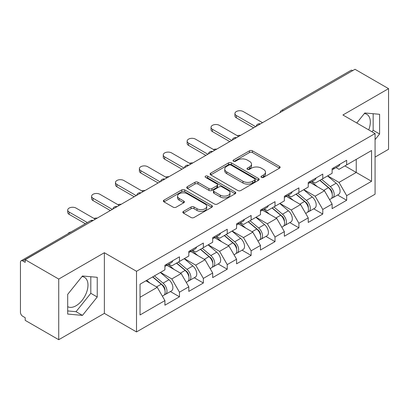 <?xml version="1.0" encoding="UTF-8"?>
<svg xmlns="http://www.w3.org/2000/svg" width="409" height="409" viewBox="0 0 409 409"><rect width="100%" height="100%" fill="white"/><g stroke="black" fill="none" stroke-linecap="round" stroke-linejoin="round"><path stroke-width="0.61" d="M261.428 177.383A1.488 0.859 0 0 0 263.529 177.383L279.5 168.165A2.127 1.227 0 0 0 280.124 167.296A2.127 1.227 0 0 0 279.5 166.432L252.445 150.814A2.127 1.227 0 0 0 249.439 150.814L233.473 160.031A1.488 0.859 0 0 0 233.038 160.64A1.488 0.859 0 0 0 233.473 161.243A1.488 0.859 0 0 0 235.574 161.243L237.644 160.052A6.8 3.926 0 0 1 247.261 160.052L249.516 161.356A6.8 3.926 0 0 1 251.509 164.132A6.8 3.926 0 0 1 249.516 166.908L247.45 168.099A1.488 0.859 0 0 0 247.016 168.707A1.488 0.859 0 0 0 247.45 169.316A1.488 0.859 0 0 0 249.551 169.316L251.622 168.125A6.8 3.926 0 0 1 261.239 168.125L263.493 169.423A6.8 3.926 0 0 1 265.487 172.199A6.8 3.926 0 0 1 263.493 174.975L261.428 176.172A1.488 0.859 0 0 0 260.993 176.78A1.488 0.859 0 0 0 261.428 177.383L261.428 176.172M67.689 306.658A16.892 9.75 120 0 0 76.033 305.763A16.892 9.75 120 0 0 87.066 290.881A16.892 9.75 120 0 0 84.479 277.348A16.892 9.75 120 0 0 81.984 276.581M364.337 113.569A16.892 9.75 -60 0 1 366.832 114.331A16.892 9.75 -60 0 1 368.724 129.888M183.462 211.381A2.127 1.227 0 0 0 182.838 212.245A2.127 1.227 0 0 0 183.462 213.115L191.049 217.496A2.127 1.227 0 0 0 194.055 217.496L211.79 207.256A2.127 1.227 0 0 0 212.414 206.392A2.127 1.227 0 0 0 211.79 205.522L184.74 189.904A2.127 1.227 0 0 0 181.734 189.904L163.999 200.144A2.127 1.227 0 0 0 163.375 201.008A2.127 1.227 0 0 0 163.999 201.877L173.165 207.169A2.127 1.227 0 0 0 176.172 207.169L183.759 202.787A2.127 1.227 0 0 0 184.382 201.918A2.127 1.227 0 0 0 183.759 201.054L179.214 198.426A5.685 3.282 0 0 1 177.547 196.105A5.685 3.282 0 0 1 181.059 193.074A5.685 3.282 0 0 1 187.256 193.784L205.067 204.071A5.685 3.282 0 0 1 206.729 206.392A5.685 3.282 0 0 1 203.222 209.423A5.685 3.282 0 0 1 197.026 208.713L194.055 206.995A2.127 1.227 0 0 0 191.049 206.995L183.462 211.381L183.462 213.115M104.361 252.721L58.732 279.066L25.194 259.705L355.017 69.29L388.55 88.646L342.921 114.99L375.073 133.554L136.514 271.29L104.361 252.721L104.361 313.371L136.514 331.934L136.514 271.29M237.793 190.512A2.127 1.227 0 0 0 240.799 190.512L258.534 180.272A2.127 1.227 0 0 0 259.158 179.403A2.127 1.227 0 0 0 258.534 178.534L231.479 162.915A2.127 1.227 0 0 0 228.473 162.915L210.737 173.155A2.127 1.227 0 0 0 210.119 174.024A2.127 1.227 0 0 0 210.737 174.888L237.793 190.512M206.146 177.705A1.488 0.859 0 0 1 207.66 177.915L207.66 176.151L235.165 192.031A2.127 1.227 0 0 1 235.783 192.895A2.127 1.227 0 0 1 235.165 193.764L217.43 204.004A2.127 1.227 0 0 1 214.423 204.004L187.368 188.385L187.368 186.647A2.127 1.227 0 0 0 186.744 187.516A2.127 1.227 0 0 0 187.368 188.385M187.368 186.647L194.96 182.266A2.127 1.227 0 0 1 197.966 182.266L208.938 188.6A2.127 1.227 0 0 0 211.944 188.6L216.974 185.696A2.127 1.227 0 0 0 217.598 184.827A2.127 1.227 0 0 0 216.974 183.958L205.553 177.363A1.488 0.859 0 0 1 205.119 176.754A1.488 0.859 0 0 1 206.039 175.962A1.488 0.859 0 0 1 207.66 176.151M136.514 331.934L375.073 194.203L375.073 133.554M170.379 291.545L179.464 296.791L179.464 292.195L171.811 278.933L160.476 272.394M179.464 296.791L164.919 305.191L164.919 300.595L140.036 314.961L140.036 284.194L164.919 269.828L164.919 265.231L179.464 256.837L179.464 261.433L188.805 256.039L188.805 251.443L203.35 243.043L203.35 247.639L212.69 242.246L212.69 237.649L227.24 229.255L227.24 233.851L236.581 228.457L236.581 223.861L251.126 215.461L251.126 220.057L260.467 214.664L260.467 210.068L275.012 201.673L275.012 206.269L284.352 200.875L284.352 196.279L298.897 187.879L298.897 192.475L308.238 187.087L308.238 182.486L322.783 174.091L322.783 178.687L332.123 173.293L332.123 168.697L346.674 160.297L346.674 164.893L371.556 150.527L371.556 181.294L346.674 195.66L339.015 182.399L327.686 175.86M337.589 195.011L346.674 200.257L346.674 195.66M346.674 200.257L332.123 208.656L332.123 204.06L322.783 209.449L315.129 196.192L303.8 189.648M313.698 208.805L322.783 214.05L322.783 209.449M322.783 214.05L308.238 222.445L308.238 217.849L298.897 223.242L291.244 209.981L279.909 203.437M289.812 222.593L298.897 227.839L298.897 223.242M298.897 227.839L284.352 236.238L284.352 231.642L275.012 237.031L267.358 223.774L256.024 217.23M265.927 236.387L275.012 241.627L275.012 237.031M275.012 241.627L260.467 250.027L260.467 245.431L251.126 250.824L243.467 237.563L232.138 231.019M242.041 250.175L251.126 255.421L251.126 250.824M251.126 255.421L236.581 263.82L236.581 259.219L227.24 264.613L219.582 251.356L208.253 244.812M218.155 263.969L227.24 269.209L227.24 264.613M227.24 269.209L212.69 277.609L212.69 273.013L203.35 278.406L195.696 265.144L184.367 258.6M194.265 277.757L203.35 283.002L203.35 278.406M203.35 283.002L188.805 291.402L188.805 286.801L179.464 292.195M168.851 264.142L171.811 265.85L179.464 261.433M171.811 278.933L181.151 273.544L166.857 265.293M188.805 286.801L181.151 273.544M192.736 250.354L195.696 252.062L203.35 247.639M195.696 265.144L205.037 259.751L190.747 251.499M212.69 273.013L205.037 259.751M216.622 236.56L219.582 238.268L227.24 233.851M219.582 251.356L228.922 245.962L214.633 237.711M236.581 259.219L228.922 245.962M240.507 222.772L243.467 224.48L251.126 220.057M243.467 237.563L252.808 232.169L238.519 223.917M260.467 245.431L252.808 232.169M264.398 208.979L267.358 210.686L275.012 206.269M267.358 223.774L276.694 218.38L262.404 210.129M284.352 231.642L276.694 218.38M288.284 195.19L291.244 196.898L298.897 192.475M291.244 209.981L300.584 204.587L286.29 196.335M308.238 217.849L300.584 204.587M312.169 181.397L315.129 183.104L322.783 178.687M315.129 196.192L324.47 190.798L310.18 182.547M332.123 204.06L324.47 190.798M352.722 70.614L283.355 110.66M282.379 111.222A3.246 1.876 120 0 1 283.202 110.573A3.246 1.876 60 0 0 281.581 110.41L350.942 70.363A3.246 1.876 60 0 1 352.568 70.527M336.055 167.608L339.015 169.316L346.674 164.893M339.015 182.399L356.244 172.455L356.244 159.372L371.556 150.527M344.91 165.911L371.556 181.294M375.073 157.071L388.55 149.295L388.55 88.646M58.732 279.066L58.732 339.71L25.194 320.354L25.194 317.701L22.746 316.285A3.246 1.876 -120 0 1 20.45 312.307L20.45 262.271A3.246 1.876 -120 0 1 21.125 260.784A3.246 1.876 -120 0 1 22.746 260.947L25.194 262.358L25.194 259.705M58.732 339.71L104.361 313.371M140.036 297.277L157.261 287.333L145.931 280.794M164.919 300.595L157.261 287.333M375.073 139.612L379.593 133.994L379.593 114.29L364.818 112.971L356.766 122.986M97.24 277.307L82.465 275.988L67.689 294.368L67.689 314.071L82.465 315.39L97.24 297.006L97.24 277.307M262.021 177.598L263.493 176.744A6.8 3.926 0 0 0 265.487 173.968L265.487 172.199M251.509 164.132L251.509 165.901A6.8 3.926 0 0 1 249.516 168.677L248.043 169.525M279.47 168.181L252.445 152.577A2.127 1.227 0 0 0 249.439 152.577L234.066 161.458M258.503 180.287L231.479 164.684A2.127 1.227 0 0 0 228.473 164.684L210.768 174.909M254.776 180.011A1.488 0.859 0 0 0 255.211 179.403A1.488 0.859 0 0 0 254.776 178.794L231.029 165.088A1.488 0.859 0 0 0 228.928 165.088L226.744 166.345A6.8 3.926 0 0 0 224.756 169.121A6.8 3.926 0 0 0 226.744 171.898L242.977 181.269A6.8 3.926 0 0 0 252.598 181.269L254.776 180.011L254.776 181.78A1.488 0.859 0 0 0 255.211 181.172L255.211 179.403M224.756 169.121L224.756 170.89A6.8 3.926 0 0 0 226.744 173.667L226.744 171.898M254.776 181.78L252.598 183.038A6.8 3.926 0 0 1 242.977 183.038L226.744 173.667M187.399 188.401L194.96 184.035L194.96 182.266M217.598 184.827L217.598 186.596A2.127 1.227 0 0 1 216.974 187.46L211.944 190.369A2.127 1.227 0 0 1 208.938 190.369L197.966 184.035A2.127 1.227 0 0 0 194.96 184.035M207.66 177.915L235.134 193.779M220.323 195.175A5.685 3.282 0 0 0 226.52 195.885A5.685 3.282 0 0 0 230.027 192.854A5.685 3.282 0 0 0 228.36 190.533L222.087 186.908A2.127 1.227 0 0 0 219.081 186.908L214.045 189.817A2.127 1.227 0 0 0 213.421 190.686A2.127 1.227 0 0 0 214.045 191.55L220.323 195.175L220.323 196.944A5.685 3.282 0 0 0 226.52 197.654A5.685 3.282 0 0 0 230.027 194.623L230.027 192.854M213.421 190.686L213.421 192.45A2.127 1.227 0 0 0 214.045 193.319L214.045 191.55M220.323 196.944L214.045 193.319M206.729 206.392L206.729 208.155A5.685 3.282 0 0 1 203.222 211.192A5.685 3.282 0 0 1 197.026 210.477L194.055 208.764A2.127 1.227 0 0 0 191.049 208.764L183.488 213.13M177.547 196.105L177.547 197.874A5.685 3.282 0 0 0 179.214 200.195L179.214 198.426M183.733 202.803L179.214 200.195M211.765 207.276L184.74 191.673A2.127 1.227 0 0 0 181.734 191.673L164.024 201.893M371.97 131.764L373.161 130.282L373.161 113.717M373.161 130.282L379.593 133.994M67.689 310.932L76.033 311.678L90.808 293.294L90.808 276.729M90.808 293.294L97.24 297.006M76.033 311.678L82.465 315.39M240.615 135.338A4.872 2.812 0 0 0 237.297 135.696M330.303 189.04L329.23 188.421M331.673 198.15A7.147 4.126 -120 0 0 332.711 197.828A7.147 4.126 -120 0 0 333.995 192.833A7.147 4.126 -120 0 0 330.278 186.606L321.658 179.336M332.711 197.828L338.606 194.423A7.147 4.126 -120 0 0 339.889 189.428A7.147 4.126 -120 0 0 336.172 183.206L327.553 175.931M319.996 180.297L329.828 188.59A4.33 2.5 60 0 1 332.164 193.927M329.572 199.638L330.876 198.886A7.147 4.126 -120 0 0 332.159 193.892A7.147 4.126 -120 0 0 328.437 187.67L319.818 180.4M317.333 186.678L311.52 181.77M262.532 122.685L243.237 111.545A4.872 2.812 0 0 0 237.931 110.936A4.872 2.812 0 0 0 234.919 113.533A4.872 2.812 0 0 0 236.351 115.522L236.351 117.823A4.872 2.812 180 0 1 234.919 115.834L234.919 113.533M332.205 168.651A7.147 4.126 60 0 1 332.123 168.932M253.652 127.812L236.351 117.823M334.041 167.588A7.147 4.126 60 0 1 332.711 169.536A7.147 4.126 60 0 1 332.123 169.781M339.935 164.188A7.147 4.126 60 0 1 338.606 166.136L332.711 169.536M255.64 126.662L236.351 115.522M216.729 149.127A4.872 2.812 0 0 0 213.411 149.484M306.418 202.828L305.344 202.21M307.788 211.939A7.147 4.126 -120 0 0 308.826 211.617A7.147 4.126 -120 0 0 310.109 206.622A7.147 4.126 -120 0 0 306.387 200.4L297.772 193.13M308.826 211.617L314.72 208.212A7.147 4.126 -120 0 0 316.004 203.222A7.147 4.126 -120 0 0 312.282 196.995L303.667 189.725M296.111 194.086L305.942 202.378A4.33 2.5 60 0 1 308.279 207.716M305.687 213.432L306.99 212.68A7.147 4.126 -120 0 0 308.274 207.685A7.147 4.126 -120 0 0 304.552 201.458L295.932 194.188M293.447 200.471L287.634 195.563M192.843 162.92A4.872 2.812 0 0 0 189.52 163.278M282.532 216.622L281.458 216.003M283.902 225.732A7.147 4.126 -120 0 0 284.94 225.41A7.147 4.126 -120 0 0 286.223 220.415A7.147 4.126 -120 0 0 282.501 214.188L273.882 206.918M284.94 225.41L290.835 222.005A7.147 4.126 -120 0 0 292.118 217.01A7.147 4.126 -120 0 0 288.396 210.788L279.782 203.513M272.225 207.879L282.057 216.172A4.33 2.5 60 0 1 284.393 221.509M281.801 227.22L283.1 226.468A7.147 4.126 -120 0 0 284.388 221.473A7.147 4.126 -120 0 0 280.666 215.252L272.046 207.982M269.562 214.26L263.749 209.352M168.953 176.708A4.872 2.812 0 0 0 165.635 177.066M258.641 230.41L257.573 229.792M260.012 239.521A7.147 4.126 -120 0 0 261.054 239.199A7.147 4.126 -120 0 0 262.338 234.204A7.147 4.126 -120 0 0 258.616 227.982L249.996 220.712M261.054 239.199L266.949 235.794A7.147 4.126 -120 0 0 268.232 230.804A7.147 4.126 -120 0 0 264.511 224.577L255.891 217.307M248.34 221.668L258.166 229.96A4.33 2.5 60 0 1 260.507 235.298M257.915 241.013L259.214 240.262A7.147 4.126 -120 0 0 260.497 235.267A7.147 4.126 -120 0 0 256.775 229.04L248.161 221.77M245.676 228.053L239.858 223.145M145.067 190.502A4.872 2.812 0 0 0 141.749 190.86M234.756 244.204L233.687 243.585M236.126 253.314A7.147 4.126 -120 0 0 237.164 252.992A7.147 4.126 -120 0 0 238.452 247.997A7.147 4.126 -120 0 0 234.73 241.77L226.111 234.5M237.164 252.992L243.058 249.587A7.147 4.126 -120 0 0 244.347 244.592A7.147 4.126 -120 0 0 240.625 238.365L232.005 231.095M224.449 235.461L234.28 243.754A4.33 2.5 60 0 1 236.617 249.091M234.025 254.802L235.328 254.05A7.147 4.126 -120 0 0 236.612 249.055A7.147 4.126 -120 0 0 232.89 242.834L224.275 235.564M221.79 241.842L215.972 236.934M121.182 204.29A4.872 2.812 0 0 0 117.864 204.648M210.87 257.992L209.797 257.373M212.24 267.103A7.147 4.126 -120 0 0 213.278 266.78A7.147 4.126 -120 0 0 214.561 261.786A7.147 4.126 -120 0 0 210.839 255.564L202.225 248.294M213.278 266.78L219.173 263.376A7.147 4.126 -120 0 0 220.456 258.386A7.147 4.126 -120 0 0 216.739 252.159L208.12 244.889M200.563 249.25L210.395 257.542A4.33 2.5 60 0 1 212.731 262.88M210.139 268.59L211.443 267.839A7.147 4.126 -120 0 0 212.726 262.849A7.147 4.126 -120 0 0 209.004 256.622L200.384 249.352M197.9 255.635L192.087 250.727M238.646 136.473L219.352 125.333A4.872 2.812 0 0 0 214.045 124.725A4.872 2.812 0 0 0 211.034 127.322A4.872 2.812 0 0 0 212.46 129.316L212.46 131.611A4.872 2.812 180 0 1 211.034 129.622L211.034 127.322M308.32 182.44A7.147 4.126 60 0 1 308.238 182.726M229.766 141.601L212.46 131.611M310.155 181.381A7.147 4.126 60 0 1 308.826 183.329A7.147 4.126 60 0 1 308.238 183.569M316.05 177.976A7.147 4.126 60 0 1 314.72 179.924L308.826 183.329M231.755 140.451L212.46 129.316M214.761 150.267L195.466 139.126A4.872 2.812 0 0 0 190.154 138.518A4.872 2.812 0 0 0 187.148 141.115A4.872 2.812 0 0 0 188.575 143.104L188.575 145.405A4.872 2.812 180 0 1 187.148 143.416L187.148 141.115M284.434 196.233A7.147 4.126 60 0 1 284.352 196.514M205.88 155.394L188.575 145.405M286.269 195.17A7.147 4.126 60 0 1 284.94 197.118A7.147 4.126 60 0 1 284.352 197.363M292.164 191.77A7.147 4.126 60 0 1 290.835 193.713L284.94 197.118M207.869 154.244L188.575 143.104M190.87 164.055L171.581 152.915A4.872 2.812 0 0 0 166.269 152.306A4.872 2.812 0 0 0 163.263 154.904A4.872 2.812 0 0 0 164.689 156.892L164.689 159.193A4.872 2.812 180 0 1 163.263 157.204L163.263 154.904M260.543 210.022A7.147 4.126 60 0 1 260.467 210.308M181.99 169.183L164.689 159.193M262.384 208.963A7.147 4.126 60 0 1 261.054 210.911A7.147 4.126 60 0 1 260.467 211.151M268.278 205.558A7.147 4.126 60 0 1 266.949 207.506L261.054 210.911M183.984 168.033L164.689 156.892M166.984 177.849L147.695 166.708A4.872 2.812 0 0 0 142.383 166.1A4.872 2.812 0 0 0 139.377 168.697A4.872 2.812 0 0 0 140.803 170.686L140.803 172.987A4.872 2.812 180 0 1 139.377 170.993L139.377 168.697M236.658 223.815A7.147 4.126 60 0 1 236.581 224.096M158.104 182.971L140.803 172.987M238.498 222.752A7.147 4.126 60 0 1 237.164 224.699A7.147 4.126 60 0 1 236.581 224.945M244.393 219.352A7.147 4.126 60 0 1 243.058 221.295L237.164 224.699M160.093 181.826L140.803 170.686M143.099 191.637L123.804 180.497A4.872 2.812 0 0 0 118.498 179.888A4.872 2.812 0 0 0 115.486 182.486A4.872 2.812 0 0 0 116.918 184.474L116.918 186.775A4.872 2.812 180 0 1 115.486 184.786L115.486 182.486M212.772 237.603A7.147 4.126 60 0 1 212.69 237.885M134.218 196.765L116.918 186.775M214.607 236.545A7.147 4.126 60 0 1 213.278 238.493A7.147 4.126 60 0 1 212.69 238.733M220.502 233.14A7.147 4.126 60 0 1 219.173 235.088L213.278 238.493M136.207 195.614L116.918 184.474M97.296 218.084A4.872 2.812 0 0 0 93.978 218.442M186.985 271.786L185.911 271.167M188.355 280.896A7.147 4.126 -120 0 0 189.393 280.569A7.147 4.126 -120 0 0 190.676 275.579A7.147 4.126 -120 0 0 186.954 269.352L178.339 262.082M189.393 280.569L195.287 277.169A7.147 4.126 -120 0 0 196.571 272.174A7.147 4.126 -120 0 0 192.849 265.947L184.234 258.677M176.678 263.043L186.509 271.336A4.33 2.5 60 0 1 188.846 276.668M186.253 282.384L187.557 281.632A7.147 4.126 -120 0 0 188.84 276.637A7.147 4.126 -120 0 0 185.119 270.415L176.499 263.145M174.014 269.424L168.201 264.516M119.213 205.425L99.919 194.29A4.872 2.812 0 0 0 94.612 193.682A4.872 2.812 0 0 0 91.601 196.279A4.872 2.812 0 0 0 93.027 198.268L93.027 200.563A4.872 2.812 180 0 1 91.601 198.575L91.601 196.279M188.886 251.397A7.147 4.126 60 0 1 188.805 251.678M110.333 210.553L93.027 200.563M190.722 250.334A7.147 4.126 60 0 1 189.393 252.281A7.147 4.126 60 0 1 188.805 252.527M196.617 246.934A7.147 4.126 60 0 1 195.287 248.876L189.393 252.281M112.322 209.408L93.027 198.268M71.002 231.985A4.872 2.812 0 0 0 67.981 233.733M163.099 285.574L162.025 284.955M164.469 294.684A7.147 4.126 -120 0 0 165.507 294.362A7.147 4.126 -120 0 0 166.79 289.368A7.147 4.126 -120 0 0 163.068 283.146L154.449 275.876M165.507 294.362L171.402 290.957A7.147 4.126 -120 0 0 172.685 285.968A7.147 4.126 -120 0 0 168.963 279.741L160.343 272.471M152.792 276.832L162.624 285.124A4.33 2.5 60 0 1 164.96 290.462M162.368 296.172L163.666 295.421A7.147 4.126 -120 0 0 164.955 290.431A7.147 4.126 -120 0 0 161.233 284.204L152.613 276.934M150.129 283.217L146.719 280.339M95.328 219.219L76.033 208.079A4.872 2.812 0 0 0 70.721 207.47A4.872 2.812 0 0 0 67.715 210.068A4.872 2.812 0 0 0 69.141 212.056L69.141 214.357A4.872 2.812 180 0 1 67.715 212.368L67.715 210.068M165.001 265.185A7.147 4.126 60 0 1 164.919 265.467M85.338 223.708L69.141 214.357M166.836 264.127A7.147 4.126 60 0 1 165.507 266.075A7.147 4.126 60 0 1 164.919 266.315M172.731 260.722A7.147 4.126 60 0 1 171.402 262.67L165.507 266.075M87.332 222.557L69.141 212.056M92.265 220.988L22.746 260.947M92.935 220.599A3.246 1.876 -60 0 0 92.112 220.896A3.246 1.876 -120 0 0 90.486 220.737L21.125 260.784M258.493 125.016A3.246 1.876 120 0 1 259.316 124.362A3.246 1.876 -60 0 1 260.139 124.065M234.608 138.804A3.246 1.876 120 0 1 235.431 138.155A3.246 1.876 -60 0 1 236.254 137.853M210.717 152.598A3.246 1.876 120 0 1 211.545 151.944A3.246 1.876 -60 0 1 212.368 151.647M186.831 166.386A3.246 1.876 120 0 1 187.654 165.737A3.246 1.876 -60 0 1 188.483 165.435M162.946 180.18A3.246 1.876 120 0 1 163.769 179.525A3.246 1.876 -60 0 1 164.597 179.229M139.06 193.968A3.246 1.876 120 0 1 139.883 193.319A3.246 1.876 -60 0 1 140.706 193.017M115.174 207.762A3.246 1.876 120 0 1 115.998 207.107A3.246 1.876 -60 0 1 116.821 206.806M263.493 176.744L263.493 174.975M247.45 169.316L247.45 168.099M249.516 168.677L249.516 166.908M233.473 161.243L233.473 160.031M249.439 152.577L249.439 150.814M252.445 152.577L252.445 150.814M279.5 168.165L279.5 166.432M210.737 174.888L210.737 173.155M228.473 164.684L228.473 162.915M231.479 164.684L231.479 162.915M258.534 180.272L258.534 178.534M242.977 183.038L242.977 181.269M252.598 183.038L252.598 181.269M197.966 184.035L197.966 182.266M208.938 190.369L208.938 188.6M211.944 190.369L211.944 188.6M216.974 187.46L216.974 185.696M235.165 193.764L235.165 192.031M191.049 208.764L191.049 206.995M194.055 208.764L194.055 206.995M197.026 210.477L197.026 208.713M183.759 202.787L183.759 201.054M163.999 201.877L163.999 200.144M181.734 191.673L181.734 189.904M184.74 191.673L184.74 189.904M211.79 207.256L211.79 205.522M330.278 186.606L336.172 183.206M323.744 190.379L328.437 187.67M306.387 200.4L312.282 196.995M299.858 204.168L304.552 201.458M282.501 214.188L288.396 210.788M275.973 217.961L280.666 215.252M258.616 227.982L264.511 224.577M252.082 231.75L256.775 229.04M234.73 241.77L240.625 238.365M228.196 245.543L232.89 242.834M210.839 255.564L216.739 252.159M204.311 259.332L209.004 256.622M186.954 269.352L192.849 265.947M180.425 273.125L185.119 270.415M163.068 283.146L168.963 279.741M156.535 286.913L161.233 284.204M281.581 110.41A3.246 3.246 0 0 0 280.017 112.587M260.359 123.937A3.246 3.246 0 0 0 256.131 126.376M236.474 137.731A3.246 3.246 0 0 0 232.246 140.169M212.583 151.519A3.246 3.246 0 0 0 208.36 153.958M188.697 165.313A3.246 3.246 0 0 0 184.469 167.751M164.812 179.101A3.246 3.246 0 0 0 160.584 181.54M140.926 192.895A3.246 3.246 0 0 0 136.698 195.333M117.04 206.683A3.246 3.246 0 0 0 112.812 209.122M93.15 220.471A3.246 3.246 0 0 0 90.486 220.737"/></g></svg>
